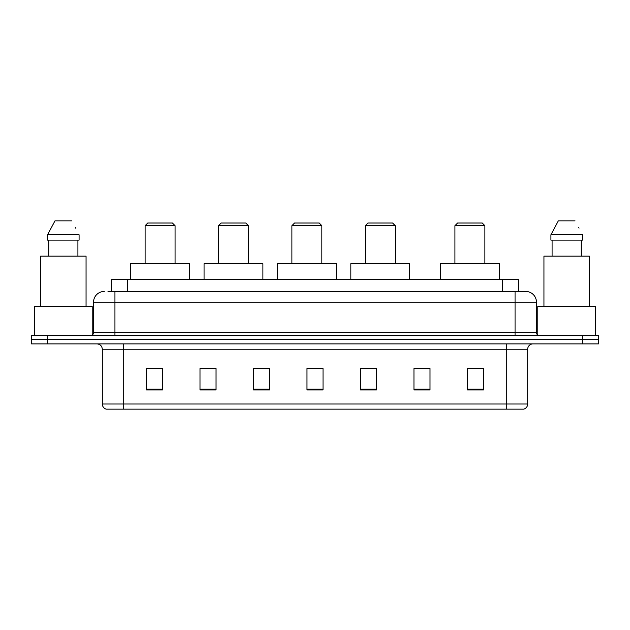 <?xml version="1.0" encoding="UTF-8"?>
<svg xmlns="http://www.w3.org/2000/svg" width="630" height="630" viewBox="0 0 630 630"><rect width="100%" height="100%" fill="white"/><g stroke="black" fill="none" stroke-linecap="round" stroke-linejoin="round"><path stroke-width="0.94" d="M107.998 291.462L114.944 291.462L107.998 291.462L111.478 291.462L111.478 279.696L518.522 279.696L518.522 291.462M104.249 291.462A10.694 10.694 0 0 0 93.547 302.164L93.547 332.656A2.677 2.677 0 0 1 90.877 335.325M536.453 302.164L114.944 302.164L114.944 291.462L525.751 291.462A10.694 10.694 0 0 1 536.453 302.164L536.453 332.656C536.61 334.278 537.5 335.168 539.123 335.325M47.549 335.325L31.5 335.325L31.5 339.609L47.549 339.609L31.5 339.609L31.5 343.885L47.549 343.885L47.549 339.609L582.451 339.609L47.549 339.609L47.549 335.325L582.451 335.325L582.451 339.609L598.5 339.609L582.451 339.609L582.451 343.885L47.549 343.885M582.451 343.885L598.5 343.885L598.5 335.325L582.451 335.325M525.593 291.462L522.002 291.462M527.68 404.011C527.53 406.57 526.247 408.279 523.829 409.146L506.284 409.146L506.284 404.011L527.68 404.011L527.68 349.233A5.347 5.347 0 0 1 533.027 343.885M506.284 409.146L106.171 409.146A5.347 5.347 0 0 1 102.32 404.011L102.32 349.233C102.005 345.988 100.225 344.2 96.973 343.885M483.494 389.939L483.494 368.542L467.444 368.542L467.444 389.939L483.494 389.939M430.006 389.939L430.006 368.542L413.957 368.542L413.957 389.939L430.006 389.939M376.512 389.939L376.512 368.542L360.47 368.542L360.47 389.939L376.512 389.939M162.556 389.939L162.556 368.542L146.506 368.542L146.506 389.939L162.556 389.939M216.043 389.939L216.043 368.542L199.994 368.542L199.994 389.939L216.043 389.939M269.53 389.939L269.53 368.542L253.488 368.542L253.488 389.939L269.53 389.939M323.025 389.939L323.025 368.542L306.975 368.542L306.975 389.939L323.025 389.939M496.55 409.146L123.716 409.146L123.716 404.011L506.284 404.011L506.284 349.233L102.32 349.233M430.006 368.542L413.957 368.652L430.006 368.542M269.53 368.542L253.488 368.652L269.53 368.542M214.224 368.652L216.043 368.652M361.006 368.652L376.512 368.652M323.025 368.652L306.975 368.652M162.556 368.652L146.506 368.652M483.494 368.652L467.444 368.652M92.208 334.971L92.208 306.44L34.445 306.44L34.445 335.325M86.058 306.44L86.058 256.158L40.596 256.158L40.596 306.44M77.915 240.117L77.915 256.158L77.915 240.117M47.573 234.762L54.975 220.854L47.573 234.762L47.573 240.117L79.081 240.117L79.081 234.762L47.573 234.762M75.702 228.155L75.277 227.351M48.738 240.117L48.738 256.158M71.678 220.854L54.975 220.854M145.113 225.674L175.069 225.674L172.392 222.996L147.79 222.996L145.113 225.674L145.113 263.647M175.069 225.674L175.069 263.647M189.512 279.696L189.512 263.647L130.67 263.647L130.67 279.696M218.5 225.674L248.456 225.674L245.787 222.996L221.177 222.996L218.5 225.674L218.5 263.647M248.456 225.674L248.456 263.647M262.899 279.696L262.899 263.647L204.057 263.647L204.057 279.696M291.895 225.674L321.843 225.674L319.174 222.996L294.564 222.996L291.895 225.674L291.895 263.647M321.843 225.674L321.843 263.647M336.286 279.696L336.286 263.647L277.452 263.647L277.452 279.696M365.282 225.674L395.238 225.674L392.561 222.996L367.959 222.996L365.282 225.674L365.282 263.647M395.238 225.674L395.238 263.647M409.681 279.696L409.681 263.647L350.839 263.647L350.839 279.696M454.931 225.674L484.887 225.674L482.21 222.996L457.608 222.996L454.931 225.674L454.931 263.647M484.887 225.674L484.887 263.647M499.33 279.696L499.33 263.647L440.488 263.647L440.488 279.696M595.555 335.325L595.555 306.44L537.792 306.44L537.792 334.971M589.404 306.44L589.404 256.158L543.942 256.158L543.942 306.44M550.919 234.762L558.322 220.854L550.919 234.762L550.919 240.117L582.427 240.117L582.427 234.762L550.919 234.762M579.049 228.155L578.623 227.351M552.085 240.117L552.085 256.158M581.262 256.158L581.262 240.117M575.025 220.854L558.322 220.854M127.528 291.462L127.528 279.696M502.472 291.462L502.472 279.696M114.944 335.325L114.944 302.164L93.547 302.164M93.547 332.656L536.453 332.656M515.056 291.462L515.056 335.325M506.284 343.885L506.284 349.233L527.68 349.233M102.32 404.011L123.716 404.011L123.716 343.885M323.025 389.198L306.975 389.198M269.53 389.198L253.488 389.198M216.043 389.198L199.994 389.198M162.556 389.198L146.506 389.198M376.512 389.198L360.47 389.198M430.006 389.198L413.957 389.198M483.494 389.198L467.444 389.198"/></g></svg>
